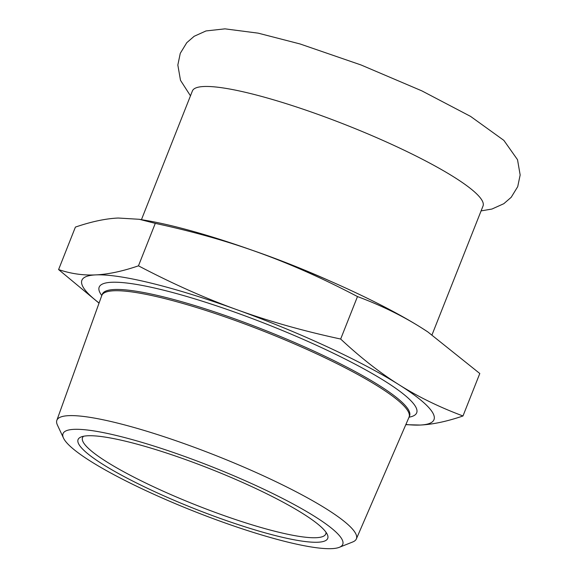 <?xml version="1.0" encoding="UTF-8"?>
<svg xmlns="http://www.w3.org/2000/svg" width="577" height="577" viewBox="0 0 577 577"><rect width="100%" height="100%" fill="white"/><g stroke="black" fill="none" stroke-linecap="round" stroke-linejoin="round"><path stroke-width="0.87" d="M432.05 334.768L483.021 206.018A156.288 24.926 -158.4 0 0 454.128 177.153A156.288 24.926 -158.4 0 0 296.001 106.817A156.288 24.926 -158.4 0 0 192.401 90.95L141.444 219.664M427.701 331.84A189.335 30.199 -158.4 0 0 427.593 331.768A189.335 30.199 -158.4 0 0 421.491 327.83A189.335 30.199 -158.4 0 0 259.232 252.762A189.335 30.199 -158.4 0 0 146.724 220.565L139.245 219.289L155.285 223.364C192.97 231.492 227.619 241.287 259.232 252.762C290.866 264.187 323.61 278.792 357.48 296.564C381.029 305.356 402.371 315.778 421.491 327.83L427.824 331.919L479.797 373.507L462.985 415.974C439.429 407.189 418.094 396.767 398.974 384.708C379.832 372.699 360.394 357.473 340.668 339.038C302.975 330.909 268.327 321.108 236.714 309.633C205.08 298.208 172.335 283.61 138.466 265.831C122.425 271.313 108.159 274.342 95.681 274.897C83.175 275.51 70.82 273.729 58.594 269.567L75.407 227.093C91.454 221.611 105.714 218.589 118.198 218.027L139.245 219.289M314.941 516.595A150.417 23.989 21.6 0 1 339.319 547.313A150.417 23.989 21.6 0 1 194.06 511.309A150.417 23.989 21.6 0 1 63.52 438.123A150.417 23.989 21.6 0 1 151.657 445.336A150.417 23.989 21.6 0 1 314.941 516.595M339.319 547.313L352.727 541.969A161.062 25.691 -158.4 0 0 356.348 538.932A161.062 25.691 -158.4 0 0 326.625 509.073A161.062 25.691 -158.4 0 0 163.291 436.464A161.062 25.691 -158.4 0 0 56.842 420.352A161.062 25.691 -158.4 0 0 57.411 425.047L63.52 438.123M302.903 513.631A134.253 21.414 -158.4 0 0 176.887 456.522A134.253 21.414 -158.4 0 0 80.982 437.013A134.253 21.414 -158.4 0 0 195.012 508.907A134.253 21.414 -158.4 0 0 327.354 534.554A134.253 21.414 -158.4 0 0 302.903 513.631M356.348 538.932L409.021 417.243A165.238 26.354 -158.4 0 0 409.071 417.121A165.238 26.354 -158.4 0 0 378.519 386.604A165.238 26.354 -158.4 0 0 211.333 312.236A165.238 26.354 -158.4 0 0 101.804 295.467A165.238 26.354 -158.4 0 0 101.754 295.59L56.842 420.352M138.466 265.831L155.285 223.364M357.48 296.564L340.668 339.038M405.797 424.679L420.193 425.047C432.678 424.484 446.944 421.462 462.985 415.974M58.594 269.567L99.035 303.149M405.883 424.484A189.335 30.199 -158.4 0 0 420.193 425.047A189.335 30.199 -158.4 0 0 398.974 384.708A189.335 30.199 -158.4 0 0 236.714 309.633A189.335 30.199 -158.4 0 0 95.681 274.897A189.335 30.199 -158.4 0 0 99.085 303.012M325.991 532.239A130.813 20.866 21.6 0 1 325.767 533.992A130.813 20.866 21.6 0 1 239.058 520.714A130.813 20.866 21.6 0 1 106.702 461.838A130.813 20.866 21.6 0 1 82.518 437.683A130.813 20.866 21.6 0 1 83.564 436.255M330.527 281.259A156.288 24.926 -158.4 0 0 252.062 250.194M409.043 417.178A170.742 27.234 -158.4 0 0 385.126 381.296A170.742 27.234 -158.4 0 0 193.374 298.446A170.742 27.234 -158.4 0 0 101.776 295.525M409.728 415.584L409.569 415.858A165.238 26.354 -158.4 0 0 379.024 385.342A165.238 26.354 -158.4 0 0 211.831 310.974A165.238 26.354 -158.4 0 0 102.302 294.198L102.374 293.895M481.095 210.893L491.936 209.04L503.808 203.703L511.2 197.298L517.713 186.667L520.158 174.968L517.519 159.699L503.858 140.377L470.572 116.395L421.823 90.856L361.036 64.97L300.004 43.946L258.171 33.156L224.972 28.85L206.011 30.942L194.153 36.286L186.768 42.698L180.262 53.336L177.839 65.035L180.493 80.311L190.468 95.825M102.302 294.198L101.804 295.467M409.569 415.858L409.071 417.121"/></g></svg>
